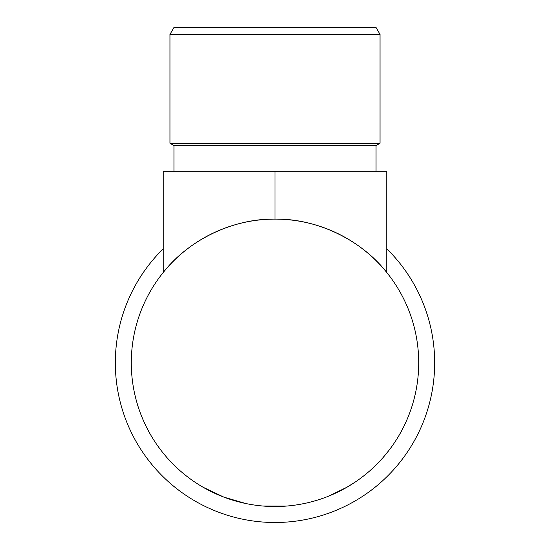 <?xml version="1.0" encoding="UTF-8"?>
<svg xmlns="http://www.w3.org/2000/svg" width="550" height="550" viewBox="0 0 550 550"><rect width="100%" height="100%" fill="white"/><g stroke="black" fill="none" stroke-linecap="round" stroke-linejoin="round"><path stroke-width="0.82" d="M386.774 248.792A159.679 159.679 0 0 1 275 522.5A159.679 159.679 0 0 1 163.226 248.792M169.957 34.416L173.951 27.5L376.049 27.5L380.043 34.416L169.957 34.416L169.957 143.268L380.043 143.268L376.049 145.571L173.951 145.571L169.957 143.268M380.043 34.416L380.043 143.268M173.951 145.571L173.951 171.208M376.049 145.571L376.049 171.208M373.45 467.514L372.137 468.731M371.147 469.631L369.229 471.329M350.508 485.093L348.776 486.152M336.215 492.841L331.884 494.794M331.437 494.986L329.347 495.859M346.981 487.204L328.543 496.189M289.561 505.794L286.626 506.062M286.241 506.089L263.017 506.034M318.856 499.675L315.618 500.672M246.022 503.58L223.891 497.138L203.122 487.266M149.339 432.554L146.52 427.199M144.485 422.971C141.199 415.601 138.847 409.386 137.411 404.319L136.208 400.098M159.768 448.697L156.915 444.723M153.794 440.034L152.433 437.855M149.318 432.506L146.981 428.12M143.137 419.959L141.866 416.928M140.202 412.638L139.996 412.081M418.708 362.821A143.708 143.708 0 0 1 275 506.529A143.708 143.708 0 0 1 131.292 362.821A143.708 143.708 0 0 1 275 219.113A143.708 143.708 0 0 1 418.708 362.821M386.774 272.498C361.281 239.738 316.504 218.35 275 219.113C233.496 218.35 188.719 239.738 163.226 272.498L163.226 171.208L386.774 171.208L386.774 272.498M315.59 500.679L308.44 502.59M307.299 502.858L304.879 503.394M303.572 503.663L296.491 504.914M290.153 505.732L286.584 506.062M285.072 506.179L282.164 506.351M280.741 506.419L268.482 506.385M343.056 489.397L334.111 493.811M355.685 481.745L347.022 487.183M379.672 461.292L377.506 463.54M374.921 466.111L372.728 468.188M388.919 450.429L382.697 457.978M275 219.113L275 171.208"/></g></svg>
